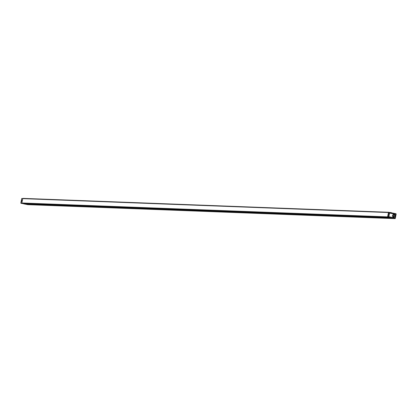 <?xml version="1.0" encoding="UTF-8"?>
<svg xmlns="http://www.w3.org/2000/svg" width="417" height="417" viewBox="0 0 417 417"><rect width="100%" height="100%" fill="white"/><g stroke="black" fill="none" stroke-linecap="round" stroke-linejoin="round"><path stroke-width="0.63" d="M28.914 204.7A0.313 0.308 -87.8 0 1 28.815 204.695L27.788 204.46M394.534 213.452L395.545 213.655A0.313 0.308 -87.8 0 1 395.577 213.666M394.67 218.602A0.313 0.308 -87.8 0 1 394.571 218.597L27.83 204.497M393.403 218.357L387.846 217.236A0.313 0.308 -87.8 0 1 387.607 216.871L388.456 212.534A0.313 0.308 -87.8 0 1 388.816 212.289L394.378 213.421M27.668 204.455L28.815 204.695A0.313 0.308 92.2 0 0 28.862 204.7L394.623 218.602A0.313 0.308 -87.8 0 1 394.571 218.597L394.941 218.612L395.905 213.728A0.313 0.308 -87.8 0 1 396.14 214.093L395.603 214.286L389.593 213.066L389.296 212.389L395.9 213.728M24.447 204.028L390.203 217.929L24.447 204.028L22.085 203.334A0.313 0.308 -87.8 0 1 21.846 202.97L22.7 198.633A0.313 0.308 -87.8 0 1 23.055 198.388L388.717 212.284M393.518 217.163A1.371 1.34 92.2 0 0 395.113 215.98A1.371 1.34 92.2 0 0 393.83 214.453A1.371 1.34 92.2 0 0 393.518 217.163M393.695 217.184A1.371 1.34 92.2 0 0 393.982 214.474A1.371 1.34 92.2 0 0 393.799 214.447M395.3 218.367L394.883 217.945L388.873 216.725L388.091 216.908A0.313 0.308 -87.8 0 0 388.331 217.273L388.873 216.725L389.593 213.066L388.931 212.634A0.313 0.308 -87.8 0 1 389.29 212.389L395.905 213.728L396.15 214.098L395.3 218.367A0.313 0.308 -87.8 0 1 394.941 218.612L387.961 217.257L394.571 218.597L27.71 204.653A0.313 0.308 92.2 0 0 27.757 204.658L27.757 204.658A0.313 0.308 92.2 0 0 27.809 204.658M387.961 217.257A0.313 0.308 -87.8 0 1 387.727 216.892L388.091 216.908L388.931 212.634L388.561 212.623L387.727 216.892M388.561 212.623A0.313 0.308 -87.8 0 1 388.92 212.378L389.191 212.389M21.616 200.827L21.929 200.071L21.616 201.593L21.616 200.827M24.791 203.882L21.1 203.314A0.313 0.308 92.2 0 1 20.86 202.949L387.607 216.871M20.866 202.933L21.7 198.68L20.85 202.943L21.095 203.314M21.694 198.706L22.012 198.429A0.313 0.308 92.2 0 0 21.7 198.68L22.68 198.716M393.893 214.838A0.996 0.975 -87.8 0 1 394.117 214.911L393.612 216.986A1.183 1.157 92.2 0 0 394.237 214.734M393.361 216.746A0.996 0.975 -87.8 0 0 393.591 216.804L393.575 216.986A1.183 1.157 92.2 0 0 393.716 216.996L393.695 216.996M393.825 214.635A1.183 1.157 92.2 0 1 393.945 214.646L393.283 216.903A1.183 1.157 92.2 0 1 393.789 214.635L393.825 214.635A1.183 1.157 92.2 0 0 393.32 216.903M393.591 216.804L394.117 214.911M27.621 204.455L393.377 218.357L27.642 204.455M24.389 203.955L390.145 217.856M24.405 203.866L390.161 217.768M24.358 203.793L390.114 217.695M22.085 203.334L387.846 217.236M22.7 198.633L388.456 212.534M390.771 212.686L391.156 212.701M390.244 212.581L391.172 212.613M396.134 214.114L395.306 218.336M389.296 212.389L388.873 212.373M395.316 218.362L394.623 218.602M27.704 204.653L24.65 204.033L28.862 204.7M23.008 198.383L388.764 212.284M389.926 212.514L391.235 212.566"/></g></svg>
